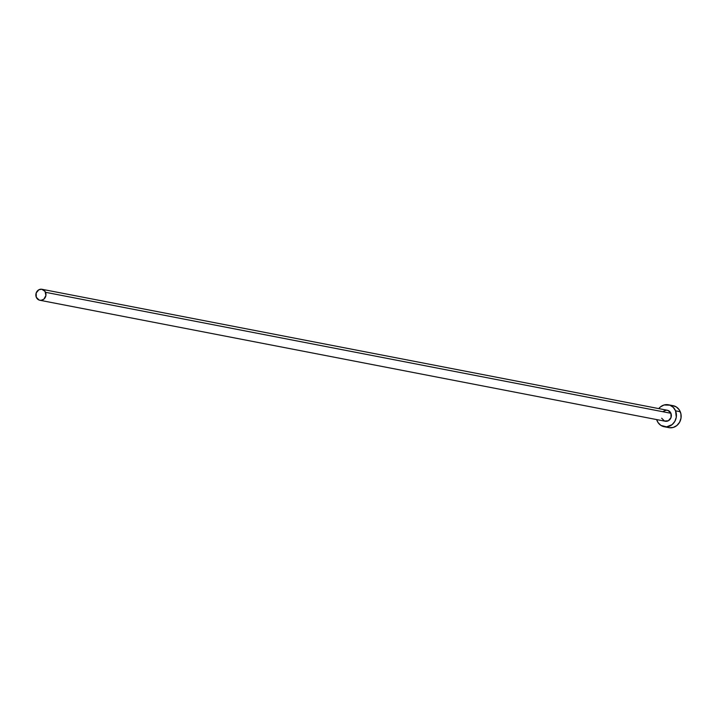 <?xml version="1.0" encoding="UTF-8"?>
<svg xmlns="http://www.w3.org/2000/svg" width="717" height="717" viewBox="0 0 717 717"><rect width="100%" height="100%" fill="white"/><g stroke="black" fill="none" stroke-linecap="round" stroke-linejoin="round"><path stroke-width="1.08" d="M663.359 411.334L666.156 410.196L668.101 410.474L670.924 413.288A5.593 5.046 -79.1 0 0 667.357 410.267L41.98 289.283A5.593 5.046 100.9 0 1 45.538 292.303L670.924 413.288L671.031 417.536L668.361 420.745L664.489 421.031L661.674 418.217M39.856 300.262L665.233 421.238A5.593 5.046 -79.1 0 0 670.234 419.087A5.593 5.046 -79.1 0 0 670.924 413.288L45.538 292.303A5.593 5.046 100.9 0 1 44.848 298.111A5.593 5.046 100.9 0 1 39.856 300.262A5.593 5.046 100.9 0 1 36.289 297.241A5.593 5.046 100.9 0 1 36.979 291.434A5.593 5.046 100.9 0 1 41.98 289.283M664.175 426.732L668.898 427.646A11.176 10.092 -79.1 0 0 678.9 423.344A11.176 10.092 -79.1 0 0 680.272 411.728A11.176 10.092 -79.1 0 0 673.146 405.688L668.423 404.773A11.176 10.092 100.9 0 1 675.548 410.814L680.272 411.728L675.548 410.814A11.176 10.092 100.9 0 1 674.168 422.43A11.176 10.092 100.9 0 1 664.175 426.732A11.176 10.092 100.9 0 1 657.05 420.691A11.176 10.092 100.9 0 1 656.655 419.579L658.027 422.546L660.904 425.405L666.577 426.875L672.161 424.589L674.876 421.318L676.283 417.195L675.548 410.814L673.254 407.373L669.911 405.195L664.041 404.988L660.429 406.915L658.78 408.6A11.176 10.092 100.9 0 1 668.423 404.773M669.319 427.717L673.272 427.431L676.884 425.504L679.599 422.232L681.007 418.11L680.899 413.772L679.286 409.873L676.409 407.014L672.716 405.616M36.289 297.241L39.103 300.056L41.057 300.333L43.845 299.195L45.906 295.494L45.046 291.38L41.765 289.247L38.843 289.776L36.182 292.984L36.289 297.241"/></g></svg>
